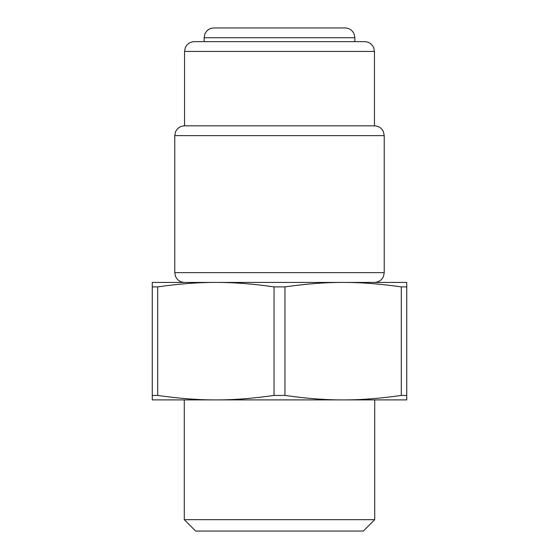 <?xml version="1.0" encoding="UTF-8"?>
<svg xmlns="http://www.w3.org/2000/svg" width="559" height="559" viewBox="0 0 559 559"><rect width="100%" height="100%" fill="white"/><g stroke="black" fill="none" stroke-linecap="round" stroke-linejoin="round"><path stroke-width="0.42" stroke-dasharray="2.79 2.1" d="M213.922 27.95L345.078 27.95M354.867 41.652L364.657 41.652M274.05 395.43C252.836 398.476 233.445 399.964 215.879 399.895L152.258 399.895L152.258 286.893L157.708 286.893L157.708 395.43C178.922 398.476 198.312 399.964 215.879 399.895L343.121 399.895C325.555 399.964 306.164 398.476 284.95 395.43L274.05 395.43L274.05 286.893C252.836 283.846 233.445 282.365 215.879 282.435C198.312 282.365 178.922 283.846 157.708 286.893M152.258 286.893L152.258 282.435L343.121 282.435C325.555 282.365 306.164 283.846 284.95 286.893L284.95 395.43M274.05 286.893L284.95 286.893M401.292 395.43L406.742 395.43L406.742 286.893L401.292 286.893L401.292 395.43C380.078 398.476 360.688 399.964 343.121 399.895L406.742 399.895L406.742 395.43M406.742 286.893L406.742 282.435L215.879 282.435M184.554 282.435L374.446 282.435M343.121 282.435C360.688 282.365 380.078 283.846 401.292 286.893M195.657 531.05L363.343 531.05M374.719 519.674L184.281 519.674M184.281 399.895L374.719 399.895M184.554 125.831L374.446 125.831M152.258 395.43L157.708 395.43M354.867 37.739L204.133 37.739M384.229 135.62L174.771 135.62M384.229 272.645L174.771 272.645M374.446 51.442L184.554 51.442"/><path stroke-width="0.84" d="M345.078 27.95L213.922 27.95C209.723 28.139 206.718 30.13 204.908 33.924L204.133 37.739L354.867 37.739L354.092 33.924C352.282 30.13 349.277 28.139 345.078 27.95M384.229 135.62L384.229 272.645L174.771 272.645L174.771 135.62L384.229 135.62L383.516 131.945C381.734 128.067 378.709 126.027 374.446 125.831L184.554 125.831L184.554 51.442L374.446 51.442L373.726 47.767C371.945 43.888 368.919 41.848 364.657 41.652L194.343 41.652L354.867 41.652L354.867 37.739M284.95 286.893L284.95 395.43C306.164 398.476 325.555 399.964 343.121 399.895L406.742 399.895L406.742 286.893L401.292 286.893L401.292 395.43C380.078 398.476 360.688 399.964 343.121 399.895L215.879 399.895C233.445 399.964 252.836 398.476 274.05 395.43L274.05 286.893L284.95 286.893C306.164 283.846 325.555 282.365 343.121 282.435C360.688 282.365 380.078 283.846 401.292 286.893M406.742 286.893L406.742 282.435L184.554 282.435C180.264 282.232 177.224 280.171 175.456 276.251L174.771 272.645M215.879 282.435C198.312 282.365 178.922 283.846 157.708 286.893L152.258 286.893L152.258 282.435L215.879 282.435C233.445 282.365 252.836 283.846 274.05 286.893M384.229 272.645L383.544 276.251C381.776 280.171 378.736 282.232 374.446 282.435L343.121 282.435M157.708 286.893L157.708 395.43L152.258 395.43L152.258 286.893M157.708 395.43C178.922 398.476 198.312 399.964 215.879 399.895L152.258 399.895L152.258 395.43M374.719 519.674L363.343 531.05L195.657 531.05L184.281 519.674L374.719 519.674L374.719 399.895L184.281 399.895L184.281 519.674M284.95 395.43L274.05 395.43M406.742 395.43L401.292 395.43M204.133 41.652L204.133 37.739M174.771 135.62L175.484 131.945C177.266 128.067 180.291 126.027 184.554 125.831M374.446 125.831L374.446 51.442M184.554 51.442L185.274 47.767C187.055 43.888 190.081 41.848 194.343 41.652"/></g></svg>
